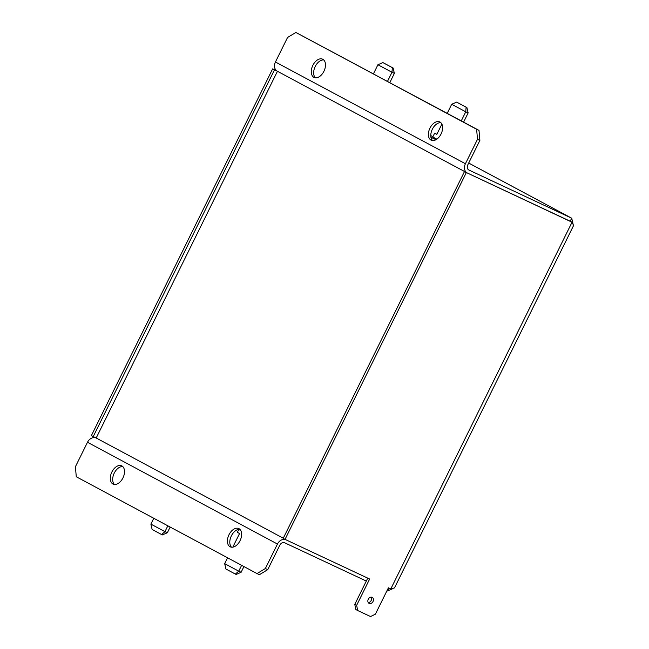 <?xml version="1.0" encoding="UTF-8"?>
<svg xmlns="http://www.w3.org/2000/svg" width="649" height="649" viewBox="0 0 649 649"><rect width="100%" height="100%" fill="white"/><g stroke="black" fill="none" stroke-linecap="round" stroke-linejoin="round"><path stroke-width="0.97" d="M372.137 597.356A3.359 2.628 118.2 0 0 368.299 599.189A3.359 2.628 118.2 0 0 369.062 603.335A3.359 2.628 118.2 0 0 369.159 603.383A3.359 2.628 118.2 0 0 373.005 601.55A3.359 2.628 118.2 0 0 372.242 597.404A3.359 2.628 118.2 0 0 372.137 597.356M231.531 547.196A10.084 6.271 115.1 0 1 231.369 535.863A10.084 6.271 115.1 0 1 239.895 529.341M240.057 540.674A10.084 6.271 -64.9 0 0 238.8 528.578A10.084 6.271 -64.9 0 0 228.983 534.744A10.084 6.271 -64.9 0 0 230.241 546.839A10.084 6.271 -64.9 0 0 240.057 540.674M114.411 484.454A10.084 6.271 115.1 0 1 114.248 473.121A10.084 6.271 115.1 0 1 122.775 466.599M122.937 477.932A10.084 6.271 -64.9 0 0 121.679 465.836A10.084 6.271 -64.9 0 0 111.871 472.001A10.084 6.271 -64.9 0 0 113.121 484.097A10.084 6.271 -64.9 0 0 122.937 477.932M315.39 77.807A10.084 6.271 115.1 0 1 315.227 66.474A10.084 6.271 115.1 0 1 323.754 59.951M312.85 65.354A10.084 6.271 115.1 0 1 322.658 59.189A10.084 6.271 115.1 0 1 323.916 71.285A10.084 6.271 115.1 0 1 314.1 77.45A10.084 6.271 115.1 0 1 312.85 65.354M432.51 140.549A10.084 6.271 115.1 0 1 432.348 129.216A10.084 6.271 115.1 0 1 440.874 122.693M429.963 128.096A10.084 6.271 115.1 0 1 439.779 121.931A10.084 6.271 115.1 0 1 441.036 134.027A10.084 6.271 115.1 0 1 431.22 140.192A10.084 6.271 115.1 0 1 429.963 128.096M435.933 139.73A29.408 0.771 -153.7 0 1 430.904 137.182M572.978 223.41L571.688 218.202L570.195 221.22L464.441 171.652L572.045 222.209L573.602 225.487L394.487 587.913L390.787 588.943L388.41 587.824L375.382 614.181L370.547 616.55L357.737 610.547L355.887 609.557L354.768 604.397L356.617 605.387L357.737 610.547M570.195 221.22L572.045 222.209L390.787 588.943M371.187 597.161A3.359 2.628 -61.8 0 1 371.123 600.625A3.359 2.628 -61.8 0 1 368.275 602.596M367.748 578.137L354.768 604.397M388.897 588.051L387.453 590.963L392.264 588.894M479.887 140.395L477.51 139.284L476.617 129.281L479.003 130.392L479.887 140.395L467.791 164.87A4.202 3.286 118.2 0 0 468.789 169.973A4.202 3.286 118.2 0 0 468.911 170.03L571.688 218.202L468.7 163.037L571.842 218.283M96.255 438.034L91.379 435.625L272.629 68.891L274.47 69.881L93.221 436.615M387.453 590.963L386.966 590.736M366.312 581.058L284.684 542.791A4.202 3.286 118.2 0 0 279.841 545.16L267.745 569.635L259.413 574.698L257.028 573.578L265.36 568.524L277.456 544.049L87.493 442.277A7.561 5.922 -61.8 0 1 96.198 438.01L283.272 538.224L96.198 438.01L277.447 71.285A7.561 5.922 -61.8 0 1 277.237 71.163A7.561 5.922 -61.8 0 1 275.444 61.988L287.539 37.512L295.871 32.45L476.617 129.281M356.617 605.387L369.646 579.03L285.041 539.376L466.29 172.642M464.441 171.652L283.191 538.386L285.041 539.376M277.391 71.252L274.47 69.881M276.596 70.749L272.629 68.891M285.211 539.457A7.561 5.922 118.2 0 0 277.456 544.049M87.493 442.277L75.398 466.753L76.282 476.755L257.028 573.578M265.36 568.524L267.745 569.635M477.51 139.284L465.414 163.751A7.561 5.922 118.2 0 0 467.199 172.934A7.561 5.922 118.2 0 0 467.426 173.048L467.369 173.015M479.003 130.392L295.871 32.45M225.909 569.003L224.668 563.632L238.727 571.169L235.36 574.073L225.909 569.003M235.36 574.073L236.147 574.438L241.112 572.28L243.935 566.569M241.615 565.328L238.727 571.169L241.112 572.28M238.775 529.487L237.364 532.334L239.554 533.51L232.804 547.156M227.556 557.791L224.668 563.632M238.589 529.389A29.408 0.771 26.3 0 0 240.763 530.493M382.886 62.588L392.337 67.65L391.988 72.282L394.365 73.394L393.124 68.023L382.886 62.588L377.921 64.746L373.426 73.84M393.124 68.023L392.337 67.65M377.921 64.746L391.988 72.282L387.494 81.376M394.365 73.394L389.814 82.618M430.774 135.6A29.408 0.771 -153.7 0 1 432.932 136.639M436.834 139.162L432.761 136.98L434.619 133.215L436.866 134.27M463.589 122.142L468.14 112.918L466.899 107.547L456.661 102.112L451.696 104.27L465.763 111.798L461.269 120.892M451.696 104.27L447.202 113.364M441.888 124.121L436.809 134.392L434.619 133.215M468.14 112.918L465.763 111.798L466.112 107.174L466.899 107.547M456.661 102.112L466.112 107.174M153.781 518.267L150.893 524.108L164.951 531.645L167.337 532.764L170.16 527.045M150.893 524.108L152.134 529.487L161.585 534.549L164.951 531.645L167.84 525.804M161.585 534.549L162.372 534.914L167.337 532.764M465.414 163.751L275.444 61.988M277.237 71.163L467.199 172.934"/></g></svg>
